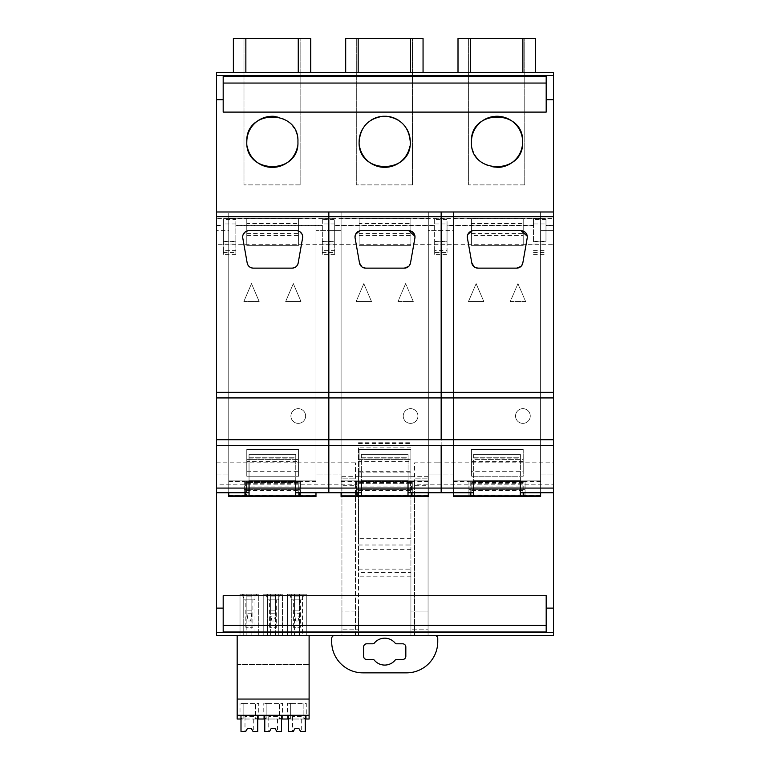 <?xml version="1.0" encoding="UTF-8"?>
<svg xmlns="http://www.w3.org/2000/svg" width="770" height="770" viewBox="0 0 770 770"><rect width="100%" height="100%" fill="white"/><g stroke="black" fill="none" stroke-linecap="round" stroke-linejoin="round"><path stroke-width="0.58" stroke-dasharray="3.85 2.89" d="M522.897 495.072L522.897 480.913L471.105 480.913L471.105 495.582L471.105 495.072L522.897 495.072L522.897 480.913L540.617 480.913L453.395 480.913L522.897 480.913L522.897 481.866L471.105 481.866L471.105 489.653L471.105 481.866M471.105 481.799L522.897 481.799L522.897 480.913L471.105 480.913L471.105 495.072M540.617 211.981L553.476 211.981L540.617 211.981L540.617 230.702L540.617 211.981L540.617 218.218L453.395 218.218L540.617 218.218L540.617 211.981L553.476 211.981L428.303 211.981L428.303 230.702L453.395 230.702L453.395 211.981L453.395 480.913L540.617 480.913L523.793 480.913L523.793 492.771M228.757 496.515L228.757 230.702L216.524 230.702L216.524 474.05L216.524 211.981L228.757 211.981L216.524 211.981L228.757 211.981L216.524 211.981L216.524 230.702L228.757 230.702L228.757 211.981L328.838 211.981L328.838 230.702L315.979 230.702L315.979 211.981L315.979 218.218L315.979 211.981L341.081 211.981L315.979 211.981L315.979 230.702L341.081 230.702L341.081 211.981L341.081 218.218L428.303 218.218L428.303 211.981L441.162 211.981L441.162 230.702L453.395 230.702L453.395 474.05L428.303 474.05L428.303 492.771L453.395 492.771L453.395 211.981L428.303 211.981L428.303 492.771L453.395 492.771L453.395 474.05L441.162 474.05L441.162 492.771L473.675 492.771L473.675 480.913L523.793 480.913M453.395 496.515L453.395 492.771L441.162 492.771L453.395 492.771L453.395 480.913L453.395 492.771M471.105 495.582L540.617 495.89L540.617 480.913L540.617 492.771L540.617 480.913L540.617 492.771L553.476 492.771L553.476 474.05L553.476 492.771L540.617 492.771L540.617 474.05L540.617 492.771L553.476 492.771M453.395 495.582L453.395 480.913L540.617 480.913L520.337 480.913L520.327 495.89M522.897 495.582L540.617 495.582M328.838 211.981L328.838 230.702L341.081 230.702L341.081 211.981L315.979 211.981L428.303 211.981L428.303 496.515M358.791 495.582L428.303 495.89L428.303 480.913L341.081 480.913L358.791 480.913L358.791 495.582L358.791 495.072L428.303 495.582M358.791 481.799L410.583 481.799L410.583 480.913L410.583 495.582M410.583 481.799L410.583 489.653L410.583 480.913L410.583 481.693L358.791 481.693L358.791 480.913L428.303 480.913L411.478 480.913L411.478 492.771M341.081 495.582L341.081 480.913L428.303 480.913L428.303 492.771L408.023 492.771L407.994 480.913L411.478 480.913M341.081 496.515L341.081 474.05L315.979 474.05L315.979 492.771L341.081 492.771L315.979 492.771L328.838 492.771L315.979 492.771L315.979 496.515M341.081 230.702L341.081 474.05L341.081 230.702M357.886 492.771L357.886 480.913L341.081 480.913L428.303 480.913L428.303 218.218L341.081 218.218L428.303 218.218L341.081 218.218L341.081 492.771L341.081 474.05L328.838 474.05L328.838 492.771L361.351 492.771L361.351 480.913L407.994 480.913L408.013 495.89M359.109 461.355L359.109 476.255L410.891 476.255L359.109 476.255L359.109 449.401L359.109 476.255L410.891 476.255L410.891 449.401L359.109 449.401L410.891 449.401L359.109 449.401L410.891 449.401L410.891 476.255L410.891 449.401L410.891 461.355L359.109 461.355L359.109 476.255L410.891 476.255L410.891 461.355M413.317 301.551L397.955 301.551L405.636 283.63L413.317 301.551L397.955 301.551L405.636 283.63L397.955 301.551L413.317 301.551L405.636 283.63L413.317 301.551L405.636 283.63L397.955 301.551L413.317 301.551M371.506 301.551L363.825 283.63L371.506 301.551L356.144 301.551L363.825 283.63L356.144 301.551L363.825 283.63L371.506 301.551L356.144 301.551L371.506 301.551L356.144 301.551L363.825 283.63L371.506 301.551M403.22 416.021A7.363 7.363 0 0 0 410.583 423.375A7.363 7.363 0 0 0 417.937 416.021A7.363 7.363 0 0 0 410.583 408.658A7.363 7.363 0 0 0 403.22 416.021A7.363 7.363 0 0 0 410.583 423.375A7.363 7.363 0 0 0 417.937 416.021A7.363 7.363 0 0 0 410.583 408.658A7.363 7.363 0 0 0 403.22 416.021A7.363 7.363 0 0 1 410.583 408.658A7.363 7.363 0 0 1 417.937 416.021A7.363 7.363 0 0 1 410.583 423.375A7.363 7.363 0 0 1 403.22 416.021A7.363 7.363 0 0 0 410.583 423.375A7.363 7.363 0 0 0 417.937 416.021A7.363 7.363 0 0 0 410.583 408.658A7.363 7.363 0 0 0 403.22 416.021M359.109 223.502L359.109 245.361L359.109 218.844L410.891 218.844L359.109 218.844L410.891 218.844L410.891 245.361L410.891 218.844L359.109 218.844L359.109 245.361L410.891 245.361L410.891 235.379L359.109 235.379L359.109 245.361L410.891 245.361L359.109 245.361L410.891 245.361L410.891 218.844L410.891 223.502L359.109 223.502L359.109 235.379M358.791 481.693L358.791 495.072M341.081 495.89L341.081 480.913L341.081 492.771L328.838 492.771L328.838 230.702L328.838 474.05L315.979 474.05L315.979 230.702L315.979 495.89L315.979 480.913L228.757 480.913L298.269 480.913L298.269 495.582L315.979 495.582M228.757 495.582L298.269 495.072L298.269 480.913L246.477 480.913L298.269 480.913L246.477 480.913L246.477 481.799L298.269 481.799L298.269 480.913L315.979 480.913L315.979 218.218L228.757 218.218L315.979 218.218L228.757 218.218L228.757 492.771L216.524 492.771L228.757 492.771L216.524 492.771L216.524 474.05L228.757 474.05L216.524 474.05L216.524 492.771L228.757 492.771L228.757 211.981L228.757 218.218L315.979 218.218L315.979 480.913L299.164 480.913L299.164 492.771M298.269 495.072L298.269 495.582M245.572 492.771L245.572 480.913L228.757 480.913L228.757 492.771L216.524 492.771L228.757 492.771L228.757 480.913L315.979 480.913L315.979 492.771L295.709 492.771L295.709 480.913L299.164 480.913M246.785 461.355L246.785 476.255L298.577 476.255L246.785 476.255L246.785 449.401L246.785 476.255L298.577 476.255L298.577 449.401L246.785 449.401L298.577 449.401L246.785 449.401L298.577 449.401L298.577 476.255L298.577 449.401L298.577 461.355L246.785 461.355L246.785 449.401L246.785 476.255L298.577 476.255L298.577 461.355M246.785 223.502L246.785 245.361L246.785 218.844L298.577 218.844L246.785 218.844L298.577 218.844L298.577 245.361L298.577 218.844L246.785 218.844L246.785 245.361L298.577 245.361L298.577 235.379L246.785 235.379L246.785 245.361L298.577 245.361L246.785 245.361L298.577 245.361L298.577 218.844L298.577 223.502L246.785 223.502L246.785 235.379M259.192 301.551L243.83 301.551L251.511 283.63L243.83 301.551L251.511 283.63L259.192 301.551L243.83 301.551L259.192 301.551L251.511 283.63L259.192 301.551L243.83 301.551L251.511 283.63L259.192 301.551M290.906 416.021A7.363 7.363 0 0 0 298.269 423.375A7.363 7.363 0 0 0 305.623 416.021A7.363 7.363 0 0 0 298.269 408.658A7.363 7.363 0 0 0 290.906 416.021A7.363 7.363 0 0 0 298.269 423.375A7.363 7.363 0 0 0 305.623 416.021A7.363 7.363 0 0 0 298.269 408.658A7.363 7.363 0 0 0 290.906 416.021A7.363 7.363 0 0 1 298.269 408.658A7.363 7.363 0 0 1 305.623 416.021A7.363 7.363 0 0 1 298.269 423.375A7.363 7.363 0 0 1 290.906 416.021A7.363 7.363 0 0 0 298.269 423.375A7.363 7.363 0 0 0 305.623 416.021A7.363 7.363 0 0 0 298.269 408.658A7.363 7.363 0 0 0 290.906 416.021M293.322 283.63L285.641 301.551L293.322 283.63L300.993 301.551L293.322 283.63L300.993 301.551L285.641 301.551L293.322 283.63L285.641 301.551L300.993 301.551L293.322 283.63M523.215 471.259L523.215 449.401L523.215 476.255L471.423 476.255L523.215 476.255L523.215 449.401L471.423 449.401L523.215 449.401L471.423 449.401L471.423 476.255L471.423 471.259L523.215 471.259L523.215 449.401L471.423 449.401L471.423 476.255L471.423 459.382L523.215 459.382M546.19 595.711L546.19 631.997M223.185 595.711L223.185 631.997M223.185 76.49L223.185 77.914M223.185 77.963L223.185 112.102M546.19 76.49L546.19 77.914M546.19 77.963L546.19 112.102M525.631 301.551L510.269 301.551L517.95 283.63L525.631 301.551L510.269 301.551L517.95 283.63L510.269 301.551L525.631 301.551L517.95 283.63L525.631 301.551L517.95 283.63L510.269 301.551L525.631 301.551M483.82 301.551L476.139 283.63L483.82 301.551L468.458 301.551L476.139 283.63L468.458 301.551L476.139 283.63L483.82 301.551L468.458 301.551L483.82 301.551L468.458 301.551L476.139 283.63L483.82 301.551M515.534 416.021A7.363 7.363 0 0 0 522.897 423.375A7.363 7.363 0 0 0 530.26 416.021A7.363 7.363 0 0 0 522.897 408.658A7.363 7.363 0 0 0 515.534 416.021A7.363 7.363 0 0 0 522.897 423.375A7.363 7.363 0 0 0 530.26 416.021A7.363 7.363 0 0 0 522.897 408.658A7.363 7.363 0 0 0 515.534 416.021A7.363 7.363 0 0 1 522.897 408.658A7.363 7.363 0 0 1 530.26 416.021A7.363 7.363 0 0 1 522.897 423.375A7.363 7.363 0 0 1 515.534 416.021A7.363 7.363 0 0 0 522.897 423.375A7.363 7.363 0 0 0 530.26 416.021A7.363 7.363 0 0 0 522.897 408.658A7.363 7.363 0 0 0 515.534 416.021M471.423 223.502L471.423 245.361L523.215 245.361L523.215 218.844L471.423 218.844L523.215 218.844L523.215 245.361L523.215 218.844L471.423 218.844L471.423 245.361L523.215 245.361L471.423 245.361L523.215 245.361L523.215 235.379L471.423 235.379L471.423 218.844L523.215 218.844L523.215 223.502L471.423 223.502L471.423 235.379M298.269 481.799L298.269 489.653L298.269 482.444L246.477 482.444L246.477 489.653L246.477 481.799M246.477 482.444L246.477 495.072M216.524 72.38L553.476 72.38L553.476 218.661L216.524 218.661L216.524 72.38M233.377 72.38L245.861 72.38L233.377 72.38L233.377 38.5L245.851 38.5L245.851 72.38L310.743 72.38L245.861 72.38M310.743 72.38L310.743 38.5L245.851 38.5M522.888 72.38L458.006 72.38L522.888 72.38L522.888 38.5L535.371 38.5L535.371 72.38M458.006 72.38L458.006 38.5L522.888 38.5M410.574 72.38L345.692 72.38L410.574 72.38L410.574 38.5L423.057 38.5L423.057 72.38M345.692 72.38L345.692 38.5L410.574 38.5M434.655 218.747L447.043 218.747L447.043 219.604L434.655 219.604L434.655 218.747L434.655 225.552L334.719 225.552L334.719 218.747L334.719 219.604L322.332 219.604L322.332 218.747L334.719 218.747M334.719 225.552L334.719 241.27L322.332 241.27L322.332 218.747M235.861 225.389L235.861 218.747L235.861 219.604L223.387 219.604L223.387 254.36L223.387 250.693L235.861 250.693L235.861 225.389L322.332 225.389M235.861 241.27L223.387 241.27L223.387 218.747L235.861 218.747M434.655 225.552L434.655 241.27L447.043 241.27L447.043 225.389L533.514 225.389L533.514 241.27L545.988 241.27L545.988 225.389L553.476 225.389L553.476 244.263L216.524 244.263L216.524 218.661M553.476 225.389L553.476 218.661M545.988 225.389L545.988 218.747L545.988 223.955L533.514 223.955L533.514 218.747L545.988 218.747M533.514 225.389L533.514 218.747M447.043 225.389L447.043 218.747M355.471 484.186L355.471 635.404L216.524 635.404L216.524 484.186L355.471 484.186L355.471 462.818L355.471 478.834L341.938 478.834L355.471 478.834L355.471 485.726L341.938 485.726L341.938 478.834L341.938 635.404L355.471 635.404L355.471 485.726M447.043 241.27L447.043 254.36L434.655 254.36L434.655 250.693L447.043 250.693M434.655 219.604L434.655 252.579L447.043 252.579L447.043 254.36M447.043 252.579L447.043 219.604M533.514 241.27L533.514 223.955M223.387 241.27L223.387 250.693M223.387 219.604L223.387 218.747M223.387 252.579L235.861 252.579L235.861 254.36L235.861 250.693M235.861 252.579L235.861 219.604M322.332 219.604L322.332 254.36L322.332 250.693L334.719 250.693L334.719 241.27M322.332 241.27L322.332 250.693M322.332 252.579L334.719 252.579L334.719 254.36L334.719 250.693M334.719 252.579L334.719 219.604M434.655 252.579L434.655 254.36M434.655 241.27L434.655 250.693M545.988 241.27L545.988 223.955M437.918 462.818L414.53 462.818L414.53 484.186L553.476 484.186L553.476 462.818L437.918 462.818M414.53 484.186L414.53 635.404L428.062 635.404L428.062 485.726L414.53 485.726L414.53 478.834L428.062 478.834L414.53 478.834L414.53 462.818M341.938 485.726L341.938 635.404L428.062 635.404L428.062 485.726M414.53 485.726L414.53 635.404L553.476 635.404L553.476 484.186M240.009 594.228L240.009 635.404L246.872 635.404L246.872 594.228L246.872 635.404L258.73 635.404L254.986 635.404L254.986 594.228L254.986 635.404L240.009 635.404L258.73 635.404L240.009 635.404L240.009 594.228L258.73 594.228L258.73 635.404L258.73 594.228L243.753 594.228L243.753 635.404L243.753 594.228L240.009 594.228L258.73 594.228L258.73 635.404L258.73 594.228L240.009 594.228L240.009 635.404L240.009 594.228M251.857 635.404L251.857 594.228L246.872 594.228L246.872 613.199L251.857 613.199L251.857 594.228L246.872 594.228L246.872 613.199L248.113 620.995L250.616 620.995L248.113 620.995L246.872 613.199L251.857 613.199L251.857 594.228L251.857 635.404M263.783 594.228L263.783 635.404L282.503 635.404L278.759 635.404L278.759 594.228L278.759 635.404L263.783 635.404L282.503 635.404L263.783 635.404L263.783 594.228L270.645 594.228L270.645 635.404L270.645 594.228L282.503 594.228L282.503 635.404L282.503 594.228L267.527 594.228L267.527 635.404L267.527 594.228L263.783 594.228L282.503 594.228L282.503 635.404L282.503 594.228L263.783 594.228L263.783 635.404L263.783 594.228M275.631 635.404L275.631 594.228L270.645 594.228L275.631 594.228L275.631 635.404M299.405 594.228L306.267 594.228L306.267 635.404L302.533 635.404L302.533 594.228L302.533 635.404L287.556 635.404L294.419 635.404L294.419 594.228L294.419 635.404L306.267 635.404L287.556 635.404L306.267 635.404L306.267 594.228L291.301 594.228L291.301 635.404L291.301 594.228L287.556 594.228L287.556 635.404L287.556 594.228L299.405 594.228L294.419 594.228L299.405 594.228L299.405 635.404L299.405 594.228M412.45 184.887L356.298 184.887L412.45 184.887L412.45 38.5L356.298 38.5L356.298 184.887L356.298 38.5L412.45 38.5L412.45 184.887M524.765 184.887L468.612 184.887L524.765 184.887L524.765 38.5L468.612 38.5L468.612 184.887L468.612 38.5L524.765 38.5L524.765 184.887M300.136 184.887L243.984 184.887L300.136 184.887L300.136 38.5L243.984 38.5L243.984 184.887L243.984 38.5L300.136 38.5L300.136 184.887M522.253 146.204A25.593 25.593 0 0 0 522.628 142.103M471.452 142.103A25.593 25.593 0 0 0 494.176 167.283M494.253 167.292A25.593 25.593 0 0 0 497.035 167.446M297.923 141.824A25.554 25.554 0 0 0 275.208 116.424M246.814 142.075A25.554 25.554 0 0 0 247.189 146.204M297.547 146.204A25.554 25.554 0 0 0 297.923 142.075M386.184 116.26L386.184 116.26A25.554 25.554 0 0 0 383.19 116.26M370.582 120.466A25.554 25.554 0 0 0 362.603 128.908M359.128 141.776A25.554 25.554 0 0 0 359.513 146.204M409.852 146.204A25.554 25.554 0 0 0 410.237 142.46A25.554 25.554 0 0 0 410.237 142.286M406.753 128.888A25.554 25.554 0 0 0 398.773 120.457M216.524 244.263L216.524 484.186M216.524 462.818L355.471 462.818M553.476 244.263L553.476 462.818M298.269 482.444L298.269 481.866L246.477 481.866M553.476 211.981L553.476 474.05L553.476 230.702L540.617 230.702L540.617 474.05L553.476 474.05L540.617 474.05L540.617 230.702L553.476 230.702L553.476 211.981M298.269 480.913L298.269 481.866M246.477 480.913L246.477 495.582M410.583 481.693L410.583 495.072M410.583 481.866L358.791 481.866M540.617 496.515L540.617 492.771L520.337 492.771L520.337 480.913M470.21 492.771L470.21 480.913L453.395 480.913L453.395 218.218L540.617 218.218L540.617 480.913L540.617 218.218L453.395 218.218L453.395 211.981L441.162 211.981L441.162 492.771M251.857 613.199L250.616 620.995L251.857 613.199M275.631 613.199L275.631 594.228L275.631 613.199L270.645 613.199L270.645 594.228L270.645 613.199L275.631 613.199L274.389 620.995L271.887 620.995L274.389 620.995L275.631 613.199M270.645 613.199L271.887 620.995L270.645 613.199M294.419 613.199L294.419 594.228L294.419 613.199L299.405 613.199L294.419 613.199L295.661 620.995L298.163 620.995L295.661 620.995L294.419 613.199M299.405 613.199L298.163 620.995L299.405 613.199M358.512 635.414L334.796 635.414A3.119 3.119 0 0 0 331.678 638.513A3.119 3.119 0 0 1 331.678 638.513L331.678 641.651A31.195 31.195 0 0 0 362.872 672.845L406.55 672.845A31.195 31.195 0 0 0 437.755 641.651L437.755 638.532A3.119 3.119 0 0 0 434.636 635.414L410.92 635.414L410.92 483.656L358.512 483.656L358.512 635.404L358.512 572.505L410.92 572.505L410.92 635.414M410.92 572.505L410.92 483.656M410.92 485.658L410.92 476.322L410.92 485.658M410.92 611.072L410.92 629.793L428.062 629.793L410.92 629.793L410.92 611.072L428.062 611.072L428.062 629.793L428.062 611.072L410.92 611.072M410.92 538.692L358.512 538.692L358.512 572.505M410.92 447.88L358.512 447.88L358.512 483.656L358.512 472.097L410.92 472.097M358.512 447.88L358.512 472.097M358.512 538.692L358.512 483.656M358.512 485.658L358.512 476.322L358.512 485.658M358.512 611.072L358.512 629.793L358.512 611.072L341.938 611.072L341.938 629.793L358.512 629.793L341.938 629.793L341.938 611.072L358.512 611.072M384.711 665.078A13.446 13.446 0 0 0 395.125 660.15A1.867 1.867 0 0 1 396.569 659.466L402.681 659.466A3.147 3.147 0 0 0 405.829 656.309L405.829 646.954A3.147 3.147 0 0 0 402.681 643.807L396.569 643.807A1.867 1.867 0 0 1 395.125 643.114A13.446 13.446 0 0 0 374.307 643.114A1.867 1.867 0 0 1 372.863 643.807L366.761 643.807A3.147 3.147 0 0 0 363.604 646.954L363.604 656.309A3.147 3.147 0 0 0 366.761 659.466L372.863 659.466A1.867 1.867 0 0 1 374.307 660.15A13.446 13.446 0 0 0 384.711 665.078M358.512 569.136L410.92 569.136M410.92 549.356L358.512 549.356M428.062 485.658L428.062 476.322L428.062 485.658M341.938 485.658L341.938 476.322L341.938 485.658M410.92 576.133L358.512 576.133M245.572 480.913L249.037 480.913L249.037 454.396L249.037 457.255L295.757 457.255L295.757 477.169L295.757 454.396L295.757 457.255L249.037 457.255L249.037 466.014L295.757 466.014L295.757 454.396L249.037 454.396L295.757 454.396L295.757 480.913L249.037 480.913L295.699 480.913L295.699 495.89M249.037 466.014L249.037 480.913L295.757 480.913L228.757 480.913L295.709 480.913M249.047 495.89L249.037 480.913L295.757 480.913L295.757 466.014M315.979 481.529L300.454 481.529L300.454 483.656L244.292 483.656L244.292 481.529L228.757 481.529L228.757 495.89L315.979 495.89M244.292 486.909L300.454 486.909L300.454 495.89L300.454 480.913L244.292 481.106L244.292 495.89L244.292 481.106M300.454 486.909L300.454 481.106M228.757 481.529L228.757 211.981L216.524 211.981M300.454 481.529L244.292 481.365L244.292 483.656M300.454 481.365L300.454 483.656M249.037 480.913L249.037 454.396L295.757 454.396L249.037 454.396L249.037 492.771L228.757 492.771M357.886 480.913L361.351 480.913L361.351 454.396L361.351 457.255L408.071 457.255L408.071 477.169L408.071 454.396L408.071 457.255L361.351 457.255L361.351 466.014L408.071 466.014L408.071 454.396L361.351 454.396L408.071 454.396L408.071 480.913L341.081 480.913L341.081 211.981M361.361 495.89L361.351 480.913L408.071 480.913L408.071 466.014M428.303 481.529L412.768 481.529L412.768 483.656L356.606 483.656L356.606 481.529L341.081 481.529M356.606 486.909L412.768 486.909L412.768 495.89L412.768 480.913L356.606 481.106L356.606 495.89L356.606 481.106M412.768 486.909L412.768 481.106M412.768 481.529L356.606 481.365L356.606 483.656M412.768 481.365L412.768 483.656M361.351 466.014L361.351 480.913M470.21 480.913L473.675 480.913L473.675 454.396L473.675 457.255L520.385 457.255L520.385 477.169L520.385 454.396L520.385 457.255L473.675 457.255L473.675 466.014L520.385 466.014L520.385 454.396L473.675 454.396L520.385 454.396L520.385 480.913L453.395 480.913L453.395 495.89M473.685 495.89L473.675 480.913L520.385 480.913L520.385 466.014M540.617 481.529L525.082 481.529L525.082 483.656L468.92 483.656L468.92 481.529L453.395 481.529M468.92 486.909L525.082 486.909L525.082 495.89L525.082 480.913L468.92 481.106L468.92 495.89L468.92 481.106M525.082 486.909L525.082 481.106M525.082 481.529L468.92 481.365L468.92 483.656M525.082 481.365L525.082 483.656M473.675 466.014L473.675 480.913M295.757 477.169L295.757 480.913L295.757 477.169M249.037 458.073L295.757 458.102M245.361 231.818L248.922 230.702L296.45 230.702L248.922 230.702A6.237 6.237 0 0 0 242.781 238.026L247.18 262.984A6.237 6.237 0 0 0 253.32 268.133L292.042 268.133A6.237 6.237 0 0 0 298.192 262.984L302.591 238.026A6.237 6.237 0 0 0 296.45 230.702L300.011 231.818M246.785 233.416L298.577 233.416L298.577 223.502M298.577 233.416L298.577 235.379M300.993 301.551L285.641 301.551L300.993 301.551M302.11 234.321L302.591 238.026L298.192 262.984C297.384 266.179 295.333 267.902 292.042 268.133L253.32 268.133C250.029 267.902 247.978 266.179 247.18 262.984L242.781 238.026L243.262 234.321M247.18 262.984L242.781 238.026C242.569 233.685 244.619 231.25 248.922 230.702L296.45 230.702C300.752 231.25 302.803 233.685 302.591 238.026L298.192 262.984M292.042 268.133L253.32 268.133M428.303 230.702L428.303 474.05L441.162 474.05L441.162 230.702L428.303 230.702M408.023 480.913L428.303 480.913L428.303 492.771M408.071 477.169L408.071 480.913L408.071 477.169M361.351 458.073L408.071 458.102M408.071 454.396L361.351 454.396L408.071 454.396M357.675 231.818L361.236 230.702L408.764 230.702L361.236 230.702A6.237 6.237 0 0 0 355.095 238.026L359.494 262.984A6.237 6.237 0 0 0 365.635 268.133L404.365 268.133A6.237 6.237 0 0 0 410.506 262.984L414.905 238.026A6.237 6.237 0 0 0 408.764 230.702L412.325 231.818M359.109 233.416L410.891 233.416L410.891 223.502M410.891 233.416L410.891 235.379M414.424 234.321L414.905 238.026L410.506 262.984L414.963 236.236M409.39 265.592L408.678 266.401M404.365 268.133L365.635 268.133L404.365 268.133M362.872 267.488L361.948 266.93M355.057 237.815L359.494 262.984L355.095 238.026L355.576 234.321M359.465 230.952L408.764 230.702M355.163 235.505L355.509 234.465M441.162 211.981L453.395 211.981M520.385 477.169L520.385 480.913L520.385 477.169M473.675 458.073L520.385 458.102M520.385 454.396L473.675 454.396L520.385 454.396M469.989 231.818L473.55 230.702L521.078 230.702L473.55 230.702A6.237 6.237 0 0 0 467.409 238.026L471.808 262.984A6.237 6.237 0 0 0 477.958 268.133L516.68 268.133A6.237 6.237 0 0 0 522.82 262.984L527.219 238.026A6.237 6.237 0 0 0 521.078 230.702L524.639 231.818M523.215 461.355L471.423 461.355L471.423 459.382M471.423 461.355L471.423 471.259M523.215 476.255L471.423 476.255L523.215 476.255M471.423 233.416L523.215 233.416L523.215 223.502M523.215 233.416L523.215 235.379M526.738 234.321L527.219 238.026L522.82 262.984L527.277 236.236M521.704 265.592L520.992 266.401M516.68 268.133L477.958 268.133L516.68 268.133M475.186 267.488L474.262 266.93M467.371 237.815L471.808 262.984L467.409 238.026L467.891 234.321M471.779 230.952L521.078 230.702M467.477 235.505L467.823 234.465M237.17 635.404L309.107 635.404L237.17 635.404L237.17 715.272L241 715.272L241 719.016L257.729 719.016L257.729 715.272L309.107 715.272L309.107 719.016L305.555 719.016L306.267 719.016L306.267 703.424L303.149 703.424L303.149 719.016L306.267 719.016M241 719.016L241 715.272L257.729 715.272L241 715.272L257.729 715.272L257.729 719.016M264.774 719.016L281.502 719.016L281.502 715.272L264.774 715.272L264.774 719.016L264.774 715.272L281.502 715.272L281.502 719.016M288.548 719.016L305.276 719.016L305.276 715.272L288.548 715.272L288.548 719.016L288.548 715.272L305.276 715.272L305.276 719.016M303.149 715.888L303.149 703.424L303.149 715.888L290.675 715.888L290.675 717.698L290.675 703.424L303.149 703.424L303.149 719.016L290.675 719.016L290.675 703.424L287.556 703.424L290.675 703.424L290.675 719.016L287.556 719.016L287.556 703.424M279.375 715.888L279.375 703.424L279.375 715.888L266.901 715.888L266.901 717.698L266.901 703.424L279.375 703.424L279.375 719.016L287.556 719.016M282.503 719.016L282.503 703.424L279.375 703.424L279.375 719.016L266.901 719.016L266.901 703.424L263.783 703.424L266.901 703.424L266.901 719.016L263.783 719.016L263.783 703.424M255.602 715.888L255.602 703.424L255.602 715.888L243.127 715.888L243.127 717.698L243.127 703.424L255.602 703.424L255.602 719.016L263.783 719.016M258.73 719.016L258.73 703.424L255.602 703.424L255.602 719.016L243.127 719.016L243.127 703.424L240.009 703.424L243.127 703.424L243.127 719.016L240.009 719.016L240.009 703.424M309.107 635.404L309.107 715.272L237.17 715.272L237.17 719.016L240.009 719.016M255.602 717.698L258.008 719.016M240.721 719.016L243.127 717.698M303.149 717.698L305.555 719.016M288.269 719.016L290.675 717.698M279.375 717.698L281.781 719.016M264.495 719.016L266.901 717.698M243.127 715.888L243.127 703.424L258.73 703.424M266.901 715.888L266.901 703.424L282.503 703.424M290.675 715.888L290.675 703.424L306.267 703.424M237.17 699.054L309.107 699.054M237.17 715.272L309.107 715.272M237.17 664.423L309.107 664.423L237.17 664.423M275.631 610.138L270.645 610.138L270.645 596.096L275.631 596.096L270.645 596.096L270.645 610.138L275.631 610.138L275.631 596.096L275.631 610.138M306.267 594.228L306.267 635.404L306.267 594.228L287.556 594.228L306.267 594.228M287.556 594.228L287.556 635.404L287.556 594.228M299.405 610.138L294.419 610.138L294.419 596.096L299.405 596.096L294.419 596.096L294.419 610.138L299.405 610.138L299.405 596.096L299.405 610.138M251.857 610.138L246.872 610.138L246.872 596.096L251.857 596.096L246.872 596.096L246.872 610.138L251.857 610.138L251.857 596.096L251.857 610.138M280.319 594.228L265.968 594.228L280.319 594.228L278.471 599.84L267.806 599.84L265.968 594.228M304.092 594.228L289.741 594.228L304.092 594.228L302.244 599.84L291.58 599.84L289.741 594.228M256.545 594.228L242.194 594.228L256.545 594.228L254.697 599.84L244.032 599.84L242.194 594.228M267.806 599.84L278.471 599.84M291.58 599.84L302.244 599.84M244.032 599.84L254.697 599.84M252.897 599.84L245.832 599.84L252.897 599.84L252.897 627.3L245.832 627.3L252.897 627.3M300.444 599.84L293.38 599.84L300.444 599.84L300.444 627.3L293.38 627.3L300.444 627.3M276.671 599.84L269.606 599.84L276.671 599.84L276.671 627.3L269.606 627.3L276.671 627.3M245.832 627.3L245.832 599.84M293.38 627.3L293.38 599.84M269.606 627.3L269.606 599.84M241 715.272L241 731.5L245.688 731.5L247.497 728.381L251.241 728.381L253.051 731.5L257.729 731.5L257.729 715.272M245.688 731.5L244.995 731.5L245.688 731.5L247.497 728.381L245.688 731.5M251.241 728.381L253.051 731.5L253.734 731.5L253.051 731.5L251.241 728.381L247.497 728.381M253.734 716.524L244.995 716.524L253.734 716.524L253.734 731.5M244.995 716.524L244.995 731.5M264.774 715.272L264.774 731.5L269.462 731.5L268.769 731.5L269.462 731.5L271.271 728.381L269.462 731.5L271.271 728.381L275.015 728.381L271.271 728.381M275.015 728.381L276.825 731.5L275.015 728.381L276.825 731.5L281.502 731.5L281.502 715.272M277.508 716.524L268.769 716.524L277.508 716.524L277.508 731.5M268.769 716.524L268.769 731.5M288.548 715.272L288.548 731.5L293.235 731.5L292.542 731.5L293.235 731.5L295.045 728.381L293.235 731.5L295.045 728.381L298.789 728.381L295.045 728.381M298.789 728.381L300.598 731.5L298.789 728.381L300.598 731.5L305.276 731.5L305.276 715.272M301.282 716.524L292.542 716.524L301.282 716.524L301.282 731.5M292.542 716.524L292.542 731.5M522.897 482.444L471.105 482.444M522.897 482.482L471.105 482.482M298.269 482.482L246.477 482.482M246.477 490.394L298.269 490.394M298.269 481.693L246.477 481.693M334.719 225.389L434.655 225.389M216.524 225.389L223.387 225.389M216.524 225.552L223.387 225.552M322.332 225.552L235.861 225.552M553.476 225.552L545.988 225.552M533.514 225.552L447.043 225.552M533.514 241.597L545.988 241.597M223.387 241.597L235.861 241.597M322.332 241.597L334.719 241.597M434.655 241.597L447.043 241.597M434.655 244.042L447.043 244.042M434.655 223.955L447.043 223.955M545.988 219.604L533.514 219.604M533.514 252.579L545.988 252.579M533.514 250.693L545.988 250.693M235.861 223.955L223.387 223.955M334.719 223.955L322.332 223.955M322.332 244.042L334.719 244.042M223.387 244.042L235.861 244.042M533.514 244.042L545.988 244.042M358.166 38.5L358.166 72.38M470.489 38.5L470.489 72.38M298.26 72.38L298.26 38.5M358.791 490.394L410.583 490.394M410.583 482.482L358.791 482.482M410.583 482.444L358.791 482.444M522.897 490.394L471.105 490.394M522.897 481.693L471.105 481.693M358.512 545.006L410.92 545.006M358.512 458.034L410.92 458.034M358.512 443.539L410.92 443.539M295.757 459.372L249.037 459.372M408.071 459.372L361.351 459.372M520.385 459.372L473.675 459.372M246.785 459.382L298.577 459.382M246.785 471.259L298.577 471.259M328.838 492.771L341.081 492.771M359.109 459.382L410.891 459.382M359.109 471.259L410.891 471.259M522.897 489.653L471.105 489.653M298.269 489.653L246.477 489.653M533.514 254.36L545.988 254.36M235.861 254.36L223.387 254.36M334.719 254.36L322.332 254.36M410.583 489.653L358.791 489.653M358.512 442.731L410.92 442.731M410.92 476.322L428.062 476.322M410.92 494.994L428.062 494.994M341.938 476.322L358.512 476.322M341.938 494.994L358.512 494.994M300.454 489.653L244.292 489.653M412.768 489.653L356.606 489.653M525.082 489.653L468.92 489.653"/><path stroke-width="1.16" d="M473.675 488.084L441.162 488.084L441.162 445.349L441.162 492.771L473.675 492.771L473.675 480.913L473.685 495.89L453.395 495.89L453.395 496.515L540.617 496.515L540.617 492.771L540.617 495.89L520.327 495.89L520.308 488.045L473.704 488.045L473.685 495.89L520.318 495.89L520.308 488.045M361.351 488.084L328.838 488.084L328.838 445.349L328.838 492.771L361.351 492.771L361.351 480.913L361.361 495.89L341.081 495.89L341.081 496.515L428.303 496.515L428.303 492.771L428.303 495.89L408.013 495.89L407.994 488.045L361.39 488.045L361.371 495.89L408.004 495.89L407.994 488.045M299.164 492.771L299.164 495.89L315.979 495.89L315.979 496.515L228.757 496.515L228.757 492.771L228.757 495.89L245.572 495.89L245.572 492.771M553.476 608.117L553.476 632.42L216.524 632.42L216.524 608.117L223.185 608.117L223.185 595.711L546.19 595.711L546.19 608.117L553.476 608.117L553.476 492.771L520.337 492.771L520.337 480.913L473.675 480.913L473.704 488.045M223.185 608.117L223.185 631.997L546.19 631.997L546.19 608.117M223.185 625.442L546.19 625.442M546.19 76.49L223.185 76.49L223.185 112.102L546.19 112.102L546.19 76.49M553.476 75.45L216.524 75.45L216.524 72.38L553.476 72.38L553.476 99.715L546.19 99.715M553.476 99.715L553.476 211.981L216.524 211.981L216.524 75.45M216.524 99.715L223.185 99.715M223.185 83.054L546.19 83.054M310.743 72.38L310.743 38.5L245.861 38.5L245.861 72.38M458.006 72.38L458.006 38.5L535.371 38.5L535.371 72.38M345.692 72.38L345.692 38.5L423.057 38.5L423.057 72.38M497.035 167.446A25.593 25.593 0 0 0 522.253 146.204M522.628 142.103A25.593 25.593 0 0 0 497.035 116.26A25.593 25.593 0 0 0 471.442 141.853A25.593 25.593 0 0 0 471.452 142.103M275.208 116.424A25.554 25.554 0 0 0 246.814 142.075M247.189 146.204A25.554 25.554 0 0 0 297.547 146.204M297.923 142.075A25.554 25.554 0 0 0 297.923 141.824C299.511 108.868 245.226 108.859 246.814 141.824C245.226 174.78 299.52 174.79 297.923 141.824M398.773 120.457A25.554 25.554 0 0 0 386.184 116.26L383.19 116.26A25.554 25.554 0 0 0 370.582 120.466M362.603 128.908A25.554 25.554 0 0 0 359.128 141.776C357.54 174.732 411.834 174.742 410.246 141.776A25.554 25.554 0 0 0 406.753 128.888M359.513 146.204A25.554 25.554 0 0 0 409.852 146.204M410.237 142.286A25.554 25.554 0 0 0 410.246 141.776C408.937 126.954 400.92 118.445 386.184 116.26M233.377 72.38L233.377 38.5L245.861 38.5M553.476 632.42L553.476 635.404L216.524 635.404L216.524 632.42M471.442 141.853C469.854 174.857 524.216 174.867 522.628 141.853C524.216 108.849 469.854 108.84 471.442 141.853M383.19 116.26C368.455 118.445 360.437 126.954 359.128 141.776M216.524 608.117L216.524 211.981M358.512 635.404L334.796 635.414A3.119 3.119 0 0 0 331.678 638.532L331.678 641.651A31.195 31.195 0 0 0 362.872 672.845L406.55 672.845A31.195 31.195 0 0 0 437.755 641.651L437.755 638.532A3.119 3.119 0 0 0 434.636 635.414L410.92 635.404M384.711 665.078A13.446 13.446 0 0 1 374.307 660.15A1.867 1.867 0 0 0 372.863 659.466L366.761 659.466A3.147 3.147 0 0 1 363.604 656.309L363.604 646.954A3.147 3.147 0 0 1 366.761 643.807L372.863 643.807A1.867 1.867 0 0 0 374.307 643.114A13.446 13.446 0 0 1 395.125 643.114A1.867 1.867 0 0 0 396.569 643.807L402.681 643.807A3.147 3.147 0 0 1 405.829 646.954L405.829 656.309A3.147 3.147 0 0 1 402.681 659.466L396.569 659.466A1.867 1.867 0 0 0 395.125 660.15A13.446 13.446 0 0 1 384.711 665.078M216.524 492.771L249.037 492.771L249.047 480.913L249.047 495.89L295.699 495.89L295.67 488.045L249.066 488.045L249.056 495.89L245.572 495.89M299.164 495.89L295.699 495.89L295.709 480.913L249.037 480.913L249.066 488.045M315.979 492.771L315.979 495.89M295.67 480.913L295.67 488.045M411.478 492.771L411.478 495.89M341.081 492.771L341.081 495.89M357.886 495.89L357.886 492.771M408.023 488.084L408.023 492.771L441.162 492.771L441.162 488.084L408.023 488.084L408.023 480.913L361.351 480.913L361.39 488.045M523.793 492.771L523.793 495.89M453.395 492.771L453.395 495.89M470.21 495.89L470.21 492.771M553.476 439.728L441.162 439.728L441.162 397.926L553.476 397.926L553.476 445.349L328.838 445.349L328.838 397.926L216.524 397.926M216.524 445.349L328.838 445.349L328.838 439.728L441.162 439.728L441.162 397.926L328.838 397.926L328.838 392.305L216.524 392.305M553.476 397.926L553.476 392.305L441.162 392.305L441.162 397.926L441.162 392.305L328.838 392.305L328.838 211.981L328.838 216.659L216.524 216.659M553.476 211.981L553.476 216.659L441.162 216.659L441.162 392.305L441.162 211.981L441.162 216.659L328.838 216.659L328.838 439.728L216.524 439.728M295.709 488.084L328.838 488.084L328.838 492.771L295.709 492.771L295.709 480.913M249.037 488.084L216.524 488.084M298.192 262.984L302.591 238.026A6.237 6.237 0 0 0 296.45 230.702L248.922 230.702A6.237 6.237 0 0 0 242.781 238.026L247.18 262.984A6.237 6.237 0 0 0 253.32 268.133L292.042 268.133A6.237 6.237 0 0 0 298.192 262.984C297.384 266.179 295.333 267.902 292.042 268.133M243.262 234.321L245.361 231.818M253.32 268.133C250.029 267.902 247.978 266.179 247.18 262.984M300.011 231.818L302.11 234.321M408.678 266.401L404.365 268.133C407.657 267.902 409.707 266.179 410.506 262.984L414.905 238.026A6.237 6.237 0 0 0 408.764 230.702L361.236 230.702A6.237 6.237 0 0 0 355.095 238.026L359.494 262.984A6.237 6.237 0 0 0 365.635 268.133L404.365 268.133A6.237 6.237 0 0 0 410.506 262.984L409.39 265.592M412.325 231.818L414.154 233.791M361.948 266.93L359.494 262.984C360.302 266.179 362.352 267.902 365.635 268.133L362.872 267.488M355.576 234.321L357.203 232.174M355.057 237.815L355.163 235.505M355.509 234.465L359.465 230.952M408.764 230.702L414.963 236.236M553.476 392.305L553.476 216.659M553.476 445.349L553.476 492.771M553.476 488.084L520.337 488.084M520.992 266.401L516.68 268.133C519.971 267.902 522.022 266.179 522.82 262.984L527.219 238.026A6.237 6.237 0 0 0 521.078 230.702L473.55 230.702A6.237 6.237 0 0 0 467.409 238.026L471.808 262.984A6.237 6.237 0 0 0 477.958 268.133L516.68 268.133A6.237 6.237 0 0 0 522.82 262.984L521.704 265.592M524.639 231.818L526.468 233.791M474.262 266.93L471.808 262.984C472.616 266.179 474.667 267.902 477.958 268.133L475.186 267.488M467.891 234.321L469.517 232.174M467.371 237.815L467.477 235.505M467.823 234.465L471.779 230.952M521.078 230.702L527.277 236.236M241 715.272L241 731.5L245.688 731.5L247.497 728.381L251.241 728.381L253.051 731.5L257.729 731.5L257.729 715.272M241 719.016L237.17 719.016L237.17 715.272L309.107 715.272L309.107 635.404M257.729 719.016L264.774 719.016L264.774 731.5L269.462 731.5L271.271 728.381L275.015 728.381L276.825 731.5L281.502 731.5L281.502 719.016L288.548 719.016L288.548 731.5L293.235 731.5L295.045 728.381L298.789 728.381L300.598 731.5L305.276 731.5L305.276 719.016L309.107 719.016L309.107 715.272M264.774 715.272L264.774 719.016M281.502 719.016L281.502 715.272M288.548 715.272L288.548 719.016M305.276 719.016L305.276 715.272M237.17 715.272L237.17 699.054L309.107 699.054M237.17 699.054L237.17 635.404M247.497 728.381L251.241 728.381M271.271 728.381L275.015 728.381M295.045 728.381L298.789 728.381M298.26 38.5L298.26 72.38M522.888 38.5L522.888 72.38M470.489 38.5L470.489 72.38M410.574 38.5L410.574 72.38M358.166 38.5L358.166 72.38"/></g></svg>
